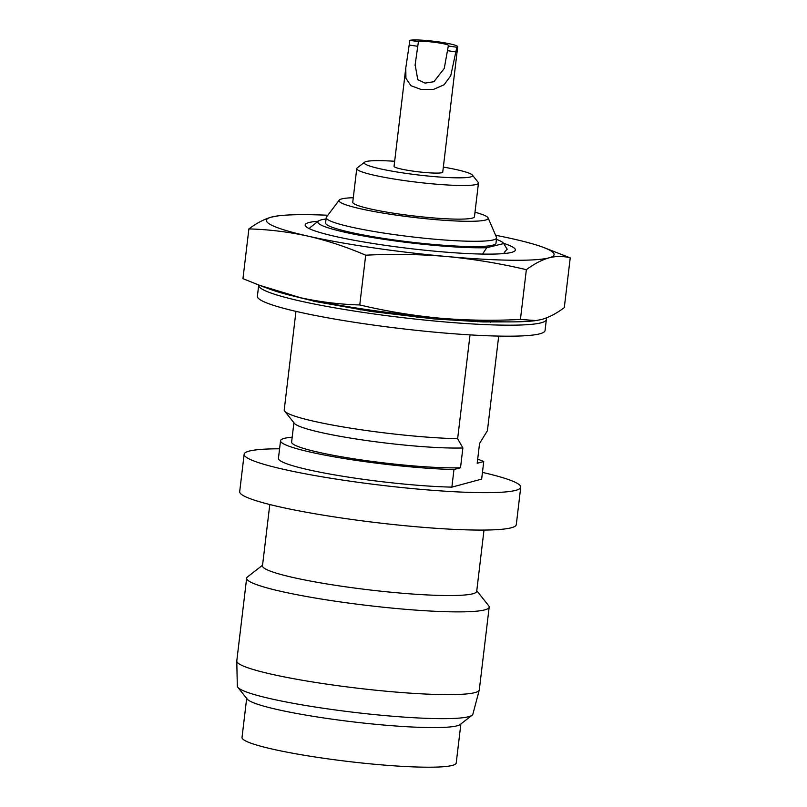 <?xml version="1.0" encoding="UTF-8"?>
<svg xmlns="http://www.w3.org/2000/svg" width="807" height="807" viewBox="0 0 807 807"><rect width="100%" height="100%" fill="white"/><g stroke="black" fill="none" stroke-linecap="round" stroke-linejoin="round"><path stroke-width="1.21" d="M258.694 285.234L257.383 296.23A144.857 15.141 6.8 0 0 381.156 326.119A144.857 15.141 6.8 0 0 539.944 333.775A144.857 15.141 6.8 0 0 545.048 330.537L546.359 319.532A144.857 15.141 -173.2 0 1 541.255 322.77A144.857 15.141 -173.2 0 1 382.468 315.113A144.857 15.141 -173.2 0 1 258.694 285.234A144.857 15.141 -173.2 0 1 258.734 285.002M315.184 300.819L313.63 301.223L369.606 311.169M352.225 307.376L360.9 309.908M545.915 318.089A144.857 15.141 -173.2 0 1 546.359 319.532M293.859 296.159L313.953 301.132M370.706 310.14L369.505 311.27L434.227 318.936L482.848 321.932L509.731 321.892M477.653 321.741L477.875 320.934M489.072 321.448L490.454 322.175M429.526 318.412L429.738 317.222M433.268 317.565L434.227 318.936M404.196 314.478L418.137 317.343M496.446 239.336A93.592 9.785 -173.2 0 1 503.336 243.058A93.592 9.785 -173.2 0 1 503.437 243.2L507.179 249.192L504.304 252.399A96.497 10.088 -173.2 0 1 505.263 253.438M503.548 243.321A105.858 11.066 -173.2 0 1 513.383 251.784A105.858 11.066 -173.2 0 1 511.648 252.359A105.858 11.066 -173.2 0 1 405.185 247.991A105.858 11.066 -173.2 0 1 306.67 227.14A105.858 11.066 -173.2 0 1 308.879 222.561A105.858 11.066 -173.2 0 1 318.22 221.229M418.419 41.601L409.875 40.35L405.79 67.959L405.931 78.269L410.874 85.673L421.012 89.436L433.409 89.446L444.082 84.775L450.75 75.737L456.833 47.25L448.299 45.999A15.595 1.634 -173.2 0 0 448.843 45.646A15.595 1.634 -173.2 0 0 435.518 42.428A15.595 1.634 -173.2 0 0 418.419 41.601L415.151 64.731L417.774 79.671L425.007 83.101L433.894 81.729L444.253 68.444L448.299 45.999M405.79 67.959L394.058 166.333A24.513 2.562 6.8 0 0 415.01 171.397A24.513 2.562 6.8 0 0 441.873 172.688A24.513 2.562 6.8 0 0 442.74 172.143L457.7 46.705A24.513 2.562 -173.2 0 1 456.833 47.25M394.663 161.269A54.594 5.71 6.8 0 0 366.106 161.551A54.594 5.71 6.8 0 0 364.552 162.217A54.594 5.71 6.8 0 0 408.029 173.656A54.594 5.71 6.8 0 0 470.693 176.925A54.594 5.71 6.8 0 0 472.388 175.069A54.594 5.71 6.8 0 0 443.346 167.079M472.388 175.069L478.208 182.392A61.282 6.406 -173.2 0 1 478.46 183.098A61.282 6.406 -173.2 0 1 476.312 184.47A61.282 6.406 -173.2 0 1 409.129 181.232A61.282 6.406 -173.2 0 1 356.755 168.582A61.282 6.406 -173.2 0 1 357.178 167.957L364.552 162.217M356.755 168.582L352.75 202.224A61.282 6.406 6.8 0 0 405.114 214.874A61.282 6.406 6.8 0 0 472.297 218.112A61.282 6.406 6.8 0 0 474.455 216.74L478.46 183.098M474.99 212.231A75.101 7.848 -173.2 0 1 488.094 217.88L496.517 237.379A85.794 8.968 -173.2 0 1 496.608 237.934A85.794 8.968 -173.2 0 1 493.591 239.85A85.794 8.968 -173.2 0 1 399.546 235.321A85.794 8.968 -173.2 0 1 326.23 217.618A85.794 8.968 -173.2 0 1 326.452 217.093L339.222 200.136A75.101 7.848 -173.2 0 1 341.674 198.915A75.101 7.848 -173.2 0 1 353.284 197.725M326.23 217.618L325.594 222.903A85.794 8.968 6.8 0 0 398.91 240.607A85.794 8.968 6.8 0 0 492.966 245.136A85.794 8.968 6.8 0 0 495.982 243.22L496.608 237.934M488.094 217.88A75.101 7.848 -173.2 0 1 485.532 220.049A75.101 7.848 -173.2 0 1 400.968 215.782A75.101 7.848 -173.2 0 1 339.222 200.136M498.696 336.095L487.418 430.706L479.56 443.467L477.199 463.268L483.746 461.513L481.648 479.116L451.87 487.135L453.968 469.523L460.515 467.767L462.875 447.956L457.64 438.715A104.739 10.945 -173.2 0 1 350.258 428.103A104.739 10.945 -173.2 0 1 284.659 411.126A104.739 10.945 -173.2 0 1 284.215 409.916L295.967 311.371M482.445 472.398A139.278 14.556 -173.2 0 1 520.747 487.226A139.278 14.556 -173.2 0 1 515.844 490.333A139.278 14.556 -173.2 0 1 363.17 482.979A139.278 14.556 -173.2 0 1 244.148 454.24A139.278 14.556 -173.2 0 1 249.05 451.133A139.278 14.556 -173.2 0 1 279.585 448.803M520.747 487.226L516.288 524.641A139.278 14.556 -173.2 0 1 511.386 527.748A139.278 14.556 -173.2 0 1 358.701 520.394A139.278 14.556 -173.2 0 1 239.689 491.655L244.148 454.24M483.998 530.068L476.695 591.339A107.856 11.278 -173.2 0 1 472.892 593.75A107.856 11.278 -173.2 0 1 354.656 588.051A107.856 11.278 -173.2 0 1 262.487 565.798L269.8 504.526M476.766 590.754L488.659 605.704A122.119 12.761 -173.2 0 1 489.173 607.116A122.119 12.761 -173.2 0 1 484.876 609.84A122.119 12.761 -173.2 0 1 351.005 603.394A122.119 12.761 -173.2 0 1 246.649 578.195A122.119 12.761 -173.2 0 1 247.477 576.944L262.557 565.213M489.173 607.116L479.308 689.864A122.119 12.761 -173.2 0 1 479.267 690.046A122.119 12.761 -173.2 0 1 475.01 692.588A122.119 12.761 -173.2 0 1 342.027 686.253A122.119 12.761 -173.2 0 1 236.774 661.125A122.119 12.761 -173.2 0 1 236.784 660.943L246.649 578.195M479.267 690.046L472.862 714.205A118.619 12.398 -173.2 0 1 472.095 715.244A118.619 12.398 -173.2 0 1 468.726 716.677A118.619 12.398 -173.2 0 1 344.851 711.209A118.619 12.398 -173.2 0 1 237.823 687.312A118.619 12.398 -173.2 0 1 237.319 686.121L236.774 661.125M472.095 715.244L460.212 724.484A107.856 11.278 -173.2 0 1 457.145 725.796A107.856 11.278 -173.2 0 1 344.518 720.822A107.856 11.278 -173.2 0 1 247.194 699.084L237.823 687.312M460.878 723.97L456.217 762.998A107.856 11.278 -173.2 0 1 452.424 765.399A107.856 11.278 -173.2 0 1 334.189 759.71A107.856 11.278 -173.2 0 1 242.019 737.457L246.67 698.428M457.64 438.715L470.027 334.885M471.651 321.277L471.732 320.581M309.797 228.895A100.905 10.552 -173.2 0 1 310.413 227.302L318.483 221.017A93.592 9.785 -173.2 0 1 326.058 219.02M482.525 254.074L486.752 247.699A93.592 9.785 -173.2 0 1 377.535 238.337A93.592 9.785 -173.2 0 1 318.483 221.017M486.752 247.699L503.739 243.563L503.336 243.058M504.304 252.399L504.163 253.539M451.87 487.135A104.739 10.945 -173.2 0 1 339.444 475.706A104.739 10.945 -173.2 0 1 278.445 458.336L280.543 440.733A104.739 10.945 -173.2 0 1 292.195 437.172M453.968 469.523A104.739 10.945 -173.2 0 1 341.543 458.094A104.739 10.945 -173.2 0 1 280.543 440.733M477.683 459.203A104.739 10.945 -173.2 0 1 483.746 461.513M460.515 467.767A93.592 9.785 -173.2 0 1 355.907 459.122A93.592 9.785 -173.2 0 1 291.609 442.044L293.909 422.757M462.875 447.956A93.592 9.785 -173.2 0 1 362.958 440.017A93.592 9.785 -173.2 0 1 294.363 423.322L284.659 411.126M409.875 40.35A24.513 2.562 -173.2 0 1 436.748 41.641A24.513 2.562 -173.2 0 1 457.7 46.705M495.599 235.251A144.857 15.141 -173.2 0 1 512.536 238.801A144.857 15.141 -173.2 0 1 543.272 247.345L570.226 257.877C563.377 256.001 556.295 256.001 549.002 257.847C541.658 259.955 534.113 263.899 526.356 269.679C500.037 263.445 473.497 259.057 446.735 256.515C419.933 254.225 392.928 253.791 365.692 255.204C346.677 246.992 327.45 240.637 307.992 236.128C288.513 231.871 268.812 229.47 248.889 228.906C256.636 223.125 264.182 219.181 271.525 217.073L278.657 215.792A144.857 15.141 -173.2 0 1 327.844 215.247M543.272 247.345A144.857 15.141 -173.2 0 1 549.002 257.847A144.857 15.141 -173.2 0 1 446.735 256.515A144.857 15.141 -173.2 0 1 307.992 236.128A144.857 15.141 -173.2 0 1 271.525 217.073A144.857 15.141 -173.2 0 1 278.657 215.792M248.889 228.906L242.957 278.667L259.521 285.295L300.648 297.743A144.857 15.141 -173.2 0 1 269.911 289.199L259.521 285.305M300.648 297.743C320.127 301.989 339.838 304.4 359.761 304.955C386.079 311.189 412.619 315.587 439.381 318.129A144.857 15.141 -173.2 0 1 300.648 297.743M536.03 320.571L534.516 320.752A144.857 15.141 -173.2 0 1 439.381 318.129C466.174 320.409 493.188 320.853 520.424 319.441L536.03 320.561L541.658 319.471C548.972 317.383 556.527 313.439 564.295 307.638L570.226 257.877M365.692 255.204L359.761 304.955M526.356 269.679L520.424 319.441M409.32 45.061L417.855 46.312M447.734 50.7L456.278 51.961M482.848 321.932L462.058 319.955M415.151 64.731L415.06 65.458"/></g></svg>
